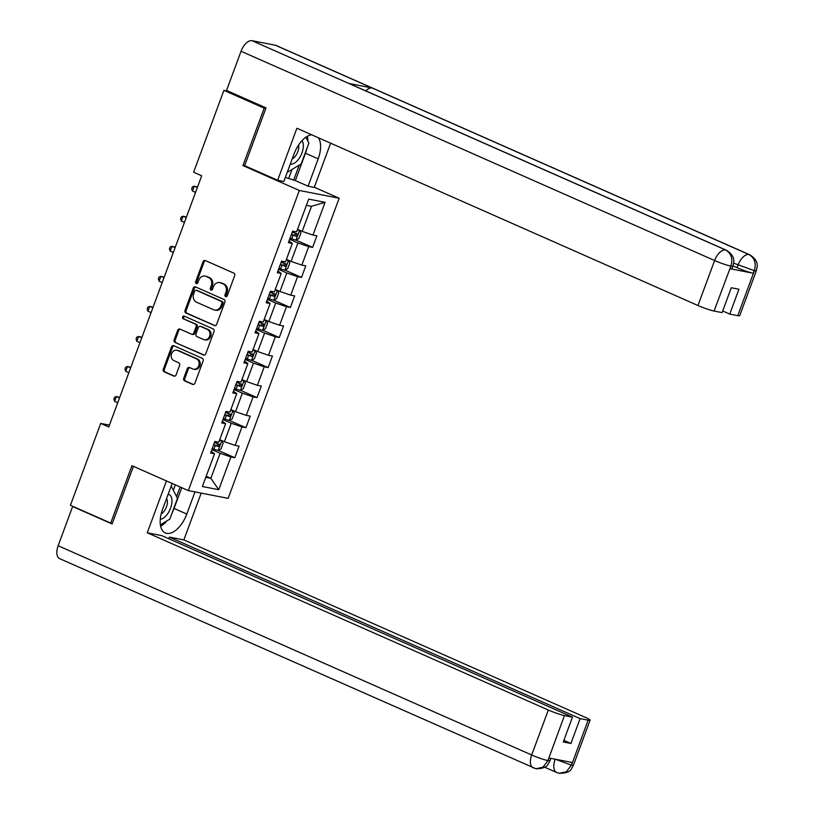 <?xml version="1.0" encoding="UTF-8"?>
<svg xmlns="http://www.w3.org/2000/svg" width="814" height="814" viewBox="0 0 814 814"><rect width="100%" height="100%" fill="white"/><g stroke="black" fill="none" stroke-linecap="round" stroke-linejoin="round"><path stroke-width="1.22" d="M225.62 296.632A1.414 1.201 -79 0 0 227.218 295.797L234.656 275.712A2.025 1.72 -79 0 0 233.771 273.117L205.311 260.541A2.025 1.72 -79 0 0 203.032 261.742L195.604 281.827A1.414 1.201 -79 0 0 197.812 282.804L198.779 280.209A6.481 5.495 -79 0 1 205.077 276.078A6.481 5.495 -79 0 1 206.074 276.394L208.445 277.442A6.481 5.495 -79 0 1 211.264 285.724L210.307 288.329A1.414 1.201 -79 0 0 212.515 289.306L213.482 286.701A6.481 5.495 -79 0 1 219.78 282.58A6.481 5.495 -79 0 1 220.777 282.885L223.148 283.933A6.481 5.495 -79 0 1 225.966 292.226L225.01 294.821A1.414 1.201 -79 0 0 225.62 296.632M183.74 378.276A2.025 1.72 -79 0 0 184.625 380.871L192.613 384.391A2.025 1.72 -79 0 0 194.892 383.201L203.144 360.887A2.025 1.72 -79 0 0 202.259 358.302L173.809 345.726A2.025 1.72 -79 0 0 171.52 346.917L163.268 369.23A2.025 1.72 -79 0 0 164.153 371.815L173.799 376.078A2.025 1.72 -79 0 0 176.078 374.888L179.609 365.344A2.025 1.72 -79 0 0 178.724 362.749L173.942 360.633A5.423 4.589 -79 0 1 171.428 354.202A5.423 4.589 -79 0 1 176.852 350.254A5.423 4.589 -79 0 1 177.686 350.519L196.418 358.801A5.423 4.589 -79 0 1 198.942 365.242A5.423 4.589 -79 0 1 193.518 369.18A5.423 4.589 -79 0 1 192.684 368.915L189.56 367.531A2.025 1.72 -79 0 0 187.281 368.732L183.74 378.276L184.819 378.49A2.025 1.72 -79 0 0 185.704 381.074L193.447 384.503M131.929 465.679L110.704 523.076L70.431 505.28L100.712 423.422L108.771 426.974L201.689 175.793L193.63 172.232L223.911 90.364L264.184 108.16L242.948 165.557L299.328 190.476L188.309 490.588L131.929 465.679M214.367 325.59A2.025 1.72 -79 0 0 216.646 324.399L224.898 302.086A2.025 1.72 -79 0 0 224.013 299.501L195.553 286.925A2.025 1.72 -79 0 0 193.274 288.115L185.022 310.429A2.025 1.72 -79 0 0 185.907 313.014L214.998 325.712M214.021 331.491L205.769 353.805A2.025 1.72 -79 0 1 203.49 354.996L175.03 342.419A2.025 1.72 -79 0 1 174.145 339.825L177.676 330.281A2.025 1.72 -79 0 1 179.955 329.09L191.504 334.188A2.025 1.72 -79 0 0 193.783 332.997L196.123 326.658A2.025 1.72 -79 0 0 195.238 324.074L183.231 318.762A1.414 1.201 -79 0 1 184.208 316.117L213.136 328.897A2.025 1.72 -79 0 1 214.021 331.491M299.328 190.476L339.163 198.24L228.144 498.361L188.309 490.588M218.244 450.417L234.808 457.733L239.082 446.174L235.154 445.411L241.992 426.912L245.92 427.686L250.193 416.127L246.266 415.354L253.103 396.866L257.031 397.629L261.314 386.07L257.377 385.307L264.224 366.819L268.152 367.582L272.425 356.023L268.498 355.26L275.336 336.762L279.263 337.535L283.547 325.976L279.609 325.213L286.457 306.715L290.384 307.478L294.658 295.93L290.73 295.156L297.568 276.668L301.495 277.432L305.779 265.873L301.841 265.11L308.689 246.611L312.617 247.385L316.89 235.826L312.963 235.063L325.071 202.31L308.709 199.125L296.591 231.868L292.664 231.105L288.39 242.653L292.318 243.427L289.041 240.913M234.808 457.733L230.871 456.969L218.763 489.713L202.391 486.518L214.509 453.774L210.582 453.011L214.855 441.453L218.783 442.216L225.62 423.728L221.693 422.954L225.966 411.406L229.904 412.169L236.742 393.671L232.814 392.908L237.088 381.349L241.015 382.122L247.853 363.624L243.925 362.861L248.199 351.302L252.126 352.065L258.974 333.577L255.047 332.804L259.32 321.255L263.248 322.018L270.085 303.52L266.158 302.757L270.431 291.198L274.359 291.972L281.206 273.473L277.269 272.71L281.552 261.152L285.48 261.915L292.318 243.427M222.955 419.566L231.237 423.229L224.399 441.717L219.729 439.662M222.344 421.214L225.62 423.728M224.399 441.717L235.154 445.411M231.237 423.229L241.992 426.912M234.066 389.519L242.358 393.182L235.521 411.67L230.85 409.605M233.455 391.158L236.742 393.671M235.521 411.67L246.266 415.354M242.358 393.182L253.103 396.866M245.177 359.462L253.469 363.125L246.632 381.624L241.962 379.558M244.576 361.111L247.853 363.624M246.632 381.624L257.377 385.307M253.469 363.125L264.224 366.819M256.298 329.416L264.591 333.079L257.743 351.567L253.083 349.511M255.688 331.064L258.974 333.577M257.743 351.567L268.498 355.26M264.591 333.079L275.336 336.762M267.409 299.369L275.702 303.032L268.864 321.52L264.194 319.454M266.809 301.007L270.085 303.52M268.864 321.52L279.609 325.213M275.702 303.032L286.457 306.715M278.53 269.312L286.823 272.975L279.975 291.473L275.305 289.408M277.92 270.96L281.206 273.473M279.975 291.473L290.73 295.156M286.823 272.975L297.568 276.668M289.642 239.265L297.934 242.928L291.097 261.416L286.426 259.361M291.097 261.416L301.841 265.11M297.934 242.928L308.689 246.611M325.071 202.31L311.477 206.329L302.208 231.369L297.537 229.304M302.208 231.369L312.963 235.063M265.802 108.476L264.184 108.16M228.256 91.209L223.911 90.364M110.704 523.076L112.312 523.392M314.316 187.261L339.163 198.24M109.452 425.122L100.712 423.422M311.477 206.329L306.41 205.342M206.196 476.261L210.857 478.317L220.126 453.276L211.833 449.613M205.789 477.33L210.857 478.317L218.763 489.713M211.223 451.261L214.509 453.774M220.126 453.276L230.871 456.969M290.038 238.197L291.697 238.807A5.474 0.549 -159.7 0 0 295.96 240.11L312.617 247.385M284.941 270.116L301.495 277.432M267.806 298.3L269.465 298.901A5.474 0.549 -159.7 0 0 273.728 300.213L290.384 307.478M262.708 330.209L279.263 337.535M251.587 360.266L268.152 367.582M240.476 390.313L257.031 397.629M223.341 418.498L225.01 419.108A5.474 0.549 -159.7 0 0 229.263 420.411L245.92 427.686M242.948 165.557L245.472 166.056M226.414 296.652A1.414 1.201 -79 0 1 226.089 295.034L227.045 292.43A6.481 5.495 -79 0 0 224.226 284.147L223.148 283.933M219.78 282.58L220.859 282.784A6.481 5.495 -79 0 1 221.856 283.099L224.226 284.147M205.077 276.078L206.156 276.292A6.481 5.495 -79 0 1 207.153 276.597L209.524 277.645A6.481 5.495 -79 0 1 212.342 285.938L211.386 288.532A1.414 1.201 -79 0 0 211.711 290.16M205.555 260.653A2.025 1.72 -79 0 0 204.111 261.945L196.683 282.041A1.414 1.201 -79 0 0 197.008 283.659M195.798 287.027A2.025 1.72 -79 0 0 194.353 288.329L186.101 310.633A2.025 1.72 -79 0 0 186.986 313.227L215.201 325.692M221.917 303.184A1.414 1.201 -79 0 0 221.296 301.373L196.316 290.333A1.414 1.201 -79 0 0 194.719 291.168L193.701 293.915A6.481 5.495 -79 0 0 196.53 302.198L213.604 309.747A6.481 5.495 -79 0 0 214.601 310.063A6.481 5.495 -79 0 0 220.899 305.932L221.917 303.184L222.985 303.398A1.414 1.201 -79 0 0 222.375 301.587L221.296 301.373M196.947 290.456A1.414 1.201 -79 0 1 197.395 290.547L222.375 301.587M214.601 310.063L215.679 310.266A6.481 5.495 -79 0 0 221.978 306.145L220.899 305.932M222.985 303.398L221.978 306.145M204.324 355.097L175.03 342.419M180.199 329.192A2.025 1.72 -79 0 0 178.754 330.484L175.224 340.038A2.025 1.72 -79 0 0 176.109 342.623M192.582 334.401A2.025 1.72 -79 0 0 194.861 333.201L197.202 326.872A2.025 1.72 -79 0 0 196.316 324.277L183.231 318.762M184.575 316.28A1.414 1.201 -79 0 0 184.3 318.976M203.48 339.479A5.423 4.589 -79 0 0 204.314 339.743A5.423 4.589 -79 0 0 209.737 335.806A5.423 4.589 -79 0 0 207.214 329.365L200.62 326.445A2.025 1.72 -79 0 0 198.341 327.635L195.991 333.974A2.025 1.72 -79 0 0 196.876 336.558L203.48 339.479M204.314 339.743L205.382 339.947A5.423 4.589 -79 0 0 210.816 336.009A5.423 4.589 -79 0 0 208.292 329.578L207.214 329.365M201.058 326.536A2.025 1.72 -79 0 1 201.699 326.658L208.292 329.578M189.794 367.643A2.025 1.72 -79 0 0 188.349 368.935L184.819 378.49M193.518 369.18L194.587 369.383A5.423 4.589 -79 0 0 200.02 365.445A5.423 4.589 -79 0 0 197.497 359.015L196.418 358.801M176.852 350.254L177.93 350.468A5.423 4.589 -79 0 1 178.765 350.732L197.497 359.015M174.043 345.828A2.025 1.72 -79 0 0 172.599 347.13L164.347 369.434A2.025 1.72 -79 0 0 165.232 372.029L174.634 376.18M299.562 230.535L296.031 240.069L298.83 238.604L300.966 232.824L299.521 230.484A5.474 0.549 -159.7 0 1 297.334 229.884M299.521 230.484L297.446 229.558M197.537 187.006L194.21 186.192L192.43 191.015L195.543 192.389M291.392 234.534L293.05 235.144A5.474 0.549 20.3 0 0 296.306 236.202L297.161 233.893A5.474 0.549 -159.7 0 1 293.915 232.835L292.246 232.224M294.841 232.865C295.94 234.045 295.655 234.819 293.986 235.185L291.483 234.279M197.324 187.576L194.21 186.192L192.389 186.874L191.677 188.797L192.43 191.015M290.283 164.092A13.421 7 113.8 0 0 298.707 159.025A13.421 7 113.8 0 0 302.025 140.669M292.195 158.903A9.188 4.792 113.8 0 0 295.624 155.83A9.188 4.792 113.8 0 0 298.616 144.994M305.901 137.24L308.872 143.142L301.18 163.94L287.24 172.314M160.256 519.352A13.421 7 113.8 0 0 167.318 514.234A13.421 7 113.8 0 0 171.947 501.668A13.421 7 113.8 0 0 168.152 494.261M161.162 513.929A9.188 4.792 113.8 0 0 164.225 511.039A9.188 4.792 113.8 0 0 166.555 498.565M171.184 486.029L177.483 498.351L169.79 519.149L160.368 524.857M306.929 148.392A23.219 12.118 113.8 0 1 305.464 153.236L318.193 158.852A23.219 12.118 113.8 0 0 318.406 137.77M311.62 134.768A23.219 12.118 113.8 0 0 293.966 154.131L283.842 181.481L277.655 180.27L296.896 128.266L697.954 305.504L714.6 260.531L241.046 51.251L226.546 90.456L266.015 107.896L244.638 165.68L277.655 180.27M318.193 158.852L308.068 186.203L314.265 187.413L330.626 143.172M285.338 177.442L295.35 180.586L308.068 186.203M737.769 315.659L754.405 270.675A12.383 1.241 -159.7 0 0 756.359 270.706L739.723 315.679A12.383 1.241 -159.7 0 1 737.769 315.659L729.751 314.092L722.7 310.979M241.046 51.251A12.698 6.624 -66.2 0 1 252.055 40.7L348.697 83.404A12.698 6.624 -66.2 0 1 349.389 83.628L726.292 250.193A12.698 6.624 -66.2 0 0 725.6 249.969C731.186 253.235 732.987 258.506 730.992 265.802L714.082 311.04A12.383 1.241 -159.7 0 1 697.954 305.504M365.791 90.883A12.698 6.624 -66.2 0 1 372.059 87.963L275.417 45.258L252.055 40.7M275.417 45.258A12.698 6.624 -66.2 0 1 276.17 45.492L749.714 254.762A12.698 6.624 -66.2 0 0 748.961 254.528C754.558 257.814 756.369 263.085 754.405 270.35L753.174 273.229A12.383 1.241 -159.7 0 1 737.057 267.694L733.027 265.913M737.057 267.694L738.013 265.099A12.698 6.624 -66.2 0 1 748.961 254.528L372.059 87.963L348.697 83.404L725.6 249.969A12.698 6.624 -66.2 0 0 714.6 260.531A12.383 1.241 20.3 0 0 730.718 266.056M729.751 314.092L738.939 289.245L731.298 287.749L722.099 312.607L714.082 311.04M730.026 268.712L730.992 266.107L732.946 266.137L731.979 268.742A12.383 1.241 -159.7 0 1 730.026 268.712L753.174 273.229M307.875 141.158A23.219 12.118 113.8 0 0 307.397 136.284M305.464 153.236L295.35 180.586M293.62 180.25L299.216 165.14M288.797 178.113L291.972 169.526M733.658 263.166L754.14 270.624M172.151 483.445L162.566 509.34A23.219 12.118 113.8 0 0 165.293 532.936A23.219 12.118 113.8 0 0 186.793 514.061L194.994 491.89M166.443 480.921L147.253 532.783L161.742 535.612L572.466 717.124L564.448 715.557L547.822 760.836L549.043 757.987L572.191 762.504L571.499 765.16L588.135 720.176A12.383 1.241 20.3 0 0 590.089 720.207A12.383 1.241 20.3 0 0 584.93 717.165L183.862 539.926L169.383 537.098L168.783 538.726M201.19 493.101L183.862 539.926M147.253 532.783L548.321 710.032A12.383 1.241 20.3 0 0 564.448 715.557M548.076 760.591L550.03 760.612L548.209 763.939C546.876 767.093 542.796 768.701 535.958 768.772L59.626 558.638A12.698 6.624 -66.2 0 1 58.14 545.736L72.639 506.532L73.748 506.746M572.466 717.124L563.278 741.971L570.919 743.467L580.107 718.609L588.135 720.176M580.107 718.609L169.383 537.098M72.639 506.532L112.098 523.972L133.425 466.33M570.919 743.467L563.878 740.353M160.633 526.282A23.219 12.118 113.8 0 0 166.89 520.909M172.008 513.156A23.219 12.118 113.8 0 0 174.074 508.435L186.793 514.061M181.746 487.688L174.074 508.435M176.597 496.601L180.159 486.986M173.362 490.16L175.325 484.849M535.958 768.772L542.989 767.195L547.812 760.866M553.469 758.851L555.097 759.574A12.698 6.624 -66.2 0 0 556.593 772.476L559.198 773.3L566.31 771.804L571.225 765.414M278.927 268.244L280.586 268.854A5.474 0.549 -159.7 0 0 284.839 270.156L287.708 268.651L289.845 262.871L288.41 260.531A5.474 0.549 -159.7 0 1 286.213 259.931M288.41 260.531L286.335 259.615M186.426 217.053L183.099 216.249L181.319 221.062L184.432 222.436M280.281 264.591L281.939 265.191A5.474 0.549 20.3 0 0 285.195 266.259L286.05 263.94A5.474 0.549 -159.7 0 1 282.794 262.881L281.135 262.271M283.73 262.922C284.819 264.092 284.534 264.865 282.875 265.232L280.372 264.336M186.213 217.623L183.099 216.249L181.278 216.921L180.566 218.854L181.319 221.062M277.33 290.639L273.799 300.173L276.597 298.707L278.734 292.928L277.289 290.578A5.474 0.549 -159.7 0 1 275.101 289.977M277.289 290.578L275.213 289.662M175.305 247.1L171.978 246.296L170.197 251.109L173.311 252.493M269.159 294.637L270.828 295.248A5.474 0.549 20.3 0 0 274.074 296.306L274.928 293.996A5.474 0.549 -159.7 0 1 271.683 292.938L270.014 292.328M272.609 292.969C273.708 294.149 273.423 294.912 271.754 295.279L269.261 294.383M175.091 247.67L171.978 246.296L170.157 246.978L169.444 248.901L170.197 251.109M256.695 328.347L258.353 328.958A5.474 0.549 -159.7 0 0 262.607 330.26L265.476 328.754L267.613 322.975L266.178 320.624A5.474 0.549 -159.7 0 1 263.98 320.034M266.178 320.624L264.102 319.709M164.194 277.157L160.867 276.343L159.086 281.166L162.2 282.539M258.048 324.684L259.707 325.295A5.474 0.549 20.3 0 0 262.963 326.353L263.817 324.043A5.474 0.549 -159.7 0 1 260.561 322.985L258.903 322.375M261.498 323.016C262.586 324.196 262.301 324.969 260.643 325.335L258.14 324.43M163.98 277.727L160.867 276.343L159.045 277.025L158.333 278.948L159.086 281.166M245.574 358.394L247.242 359.005A5.474 0.549 -159.7 0 0 251.495 360.307L254.365 358.801L256.502 353.022L255.057 350.681A5.474 0.549 -159.7 0 1 252.869 350.081M255.057 350.681L252.981 349.766M153.073 307.204L149.745 306.4L147.965 311.213L151.078 312.586M246.927 354.731L248.596 355.342A5.474 0.549 20.3 0 0 251.841 356.41L252.696 354.09A5.474 0.549 -159.7 0 1 249.45 353.032L247.782 352.421M250.376 353.073C251.475 354.243 251.19 355.016 249.522 355.382L247.029 354.487M152.859 307.773L149.745 306.4L147.924 307.071L147.212 308.994L147.965 311.213M234.463 388.451L236.121 389.051A5.474 0.549 -159.7 0 0 240.384 390.364L243.244 388.858L245.38 383.079L243.946 380.728A5.474 0.549 -159.7 0 1 241.748 380.128M243.946 380.728L241.87 379.812M141.962 337.25L138.634 336.447L136.854 341.259L139.967 342.643M235.816 384.788L237.474 385.398A5.474 0.549 20.3 0 0 240.73 386.457L241.585 384.147A5.474 0.549 -159.7 0 1 238.329 383.079L236.671 382.478M239.265 383.119C240.354 384.3 240.069 385.063 238.41 385.429L235.907 384.534M141.748 337.82L138.634 336.447L136.813 337.118L136.101 339.051L136.854 341.259M232.865 410.836L229.334 420.37L232.132 418.905L234.269 413.125L232.824 410.775A5.474 0.549 -159.7 0 1 230.637 410.185M232.824 410.775L230.749 409.859M130.84 367.297L127.513 366.493L125.732 371.316L128.846 372.69M224.695 414.835L226.363 415.445A5.474 0.549 20.3 0 0 229.609 416.503L230.464 414.194A5.474 0.549 -159.7 0 1 227.218 413.136L225.549 412.525M228.154 413.166C229.243 414.346 228.958 415.12 227.299 415.486L224.796 414.58M130.627 367.877L127.513 366.493L125.692 367.175L124.98 369.098L125.732 371.316M212.23 448.545L213.889 449.155A5.474 0.549 -159.7 0 0 218.152 450.457L221.011 448.952L223.148 443.172L221.713 440.832A5.474 0.549 -159.7 0 1 219.515 440.232M221.713 440.832L219.638 439.916M119.729 397.354L116.402 396.55L114.621 401.363L117.735 402.737M213.583 444.882L215.242 445.492A5.474 0.549 20.3 0 0 218.498 446.56L219.353 444.241A5.474 0.549 -159.7 0 1 216.097 443.182L214.438 442.572M217.033 443.223C218.121 444.393 217.837 445.166 216.178 445.533L213.675 444.637M119.516 397.924L116.402 396.55L114.581 397.222L113.868 399.145L114.621 401.363M227.045 292.43L225.966 292.226M221.856 283.099L220.777 282.885M211.386 288.532L210.307 288.329M212.342 285.938L211.264 285.724M209.524 277.645L208.445 277.442M207.153 276.597L206.074 276.394M196.683 282.041L195.604 281.827M204.111 261.945L203.032 261.742M226.089 295.034L225.01 294.821M186.986 313.227L185.907 313.014M186.101 310.633L185.022 310.429M194.353 288.329L193.274 288.115M197.395 290.547L196.316 290.333M204.121 355.118L203.49 354.996M175.224 340.038L174.145 339.825M178.754 330.484L177.676 330.281M194.861 333.201L193.783 332.997M197.202 326.872L196.123 326.658M196.316 324.277L195.238 324.074M201.699 326.658L200.62 326.445M188.349 368.935L187.281 368.732M178.765 350.732L177.686 350.519M174.43 376.2L173.799 376.078M165.232 372.029L164.153 371.815M164.347 369.434L163.268 369.23M172.599 347.13L171.52 346.917M193.244 384.523L192.613 384.391M185.704 381.074L184.625 380.871M293.915 232.835L294.424 231.441M291.697 238.807L293.05 235.144M293.986 235.185L296.306 236.202M58.14 545.736L531.684 755.005L548.321 710.032M571.225 765.099L555.24 759.197M533.17 767.907A12.698 6.624 -66.2 0 1 531.684 755.005A12.383 1.241 20.3 0 0 547.812 760.541M590.089 720.207L573.443 765.18A12.383 1.241 -159.7 0 1 571.499 765.16M284.92 270.126L288.441 260.592M282.794 262.881L283.313 261.498M280.586 268.854L281.939 265.191M282.875 265.232L285.195 266.259M271.683 292.938L272.191 291.544M269.465 298.901L270.828 295.248M271.754 295.279L274.074 296.306M262.688 330.219L266.209 320.685M260.561 322.985L261.08 321.591M258.353 328.958L259.707 325.295M260.643 325.335L262.963 326.353M251.567 360.276L255.097 350.742M249.45 353.032L249.959 351.648M247.242 359.005L248.596 355.342M249.522 355.382L251.841 356.41M240.456 390.323L243.976 380.789M238.329 383.079L238.848 381.695M236.121 389.051L237.474 385.398M238.41 385.429L240.73 386.457M227.218 413.136L227.727 411.742M225.01 419.108L226.363 415.445M227.299 415.486L229.609 416.503M218.223 450.427L221.744 440.893M216.097 443.182L216.616 441.799M213.889 449.155L215.242 445.492M216.178 445.533L218.498 446.56M197.171 290.476L196.103 290.272M192.887 334.493L191.809 334.289M201.384 326.556L200.305 326.353M756.359 270.706C756.603 267.918 760.418 261.477 749.714 254.762M732.946 266.137C733.211 263.471 736.965 256.837 726.292 250.193M556.593 772.476L544.607 767.175M550.03 760.612L550.864 758.343M573.443 765.18L571.652 768.477C570.37 771.672 566.218 773.28 559.198 773.3"/></g></svg>
